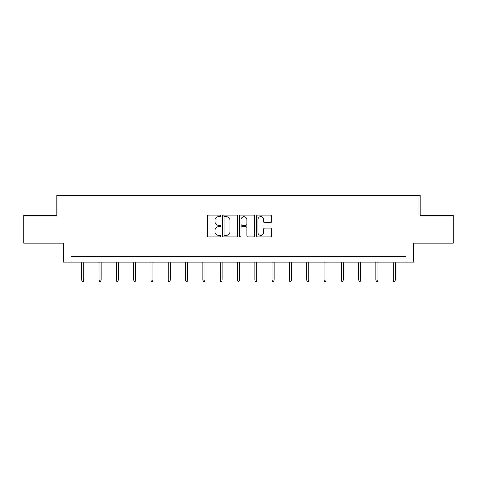 <?xml version="1.0" encoding="UTF-8"?>
<svg xmlns="http://www.w3.org/2000/svg" width="477" height="477" viewBox="0 0 477 477"><rect width="100%" height="100%" fill="white"/><g stroke="black" fill="none" stroke-linecap="round" stroke-linejoin="round"><path stroke-width="0.72" d="M220.75 215.884A0.763 0.763 0 0 0 219.992 215.121L208.419 215.121A1.091 1.091 0 0 0 207.334 216.212L207.334 235.811A1.091 1.091 0 0 0 208.419 236.896L219.992 236.896A0.763 0.763 0 0 0 220.75 236.133A0.763 0.763 0 0 0 219.992 235.376L218.49 235.376A3.482 3.482 0 0 1 215.008 231.888L215.008 230.254A3.482 3.482 0 0 1 218.49 226.772L219.992 226.772A0.763 0.763 0 0 0 220.75 226.009A0.763 0.763 0 0 0 219.992 225.245L218.49 225.245A3.482 3.482 0 0 1 215.008 221.763L215.008 220.13A3.482 3.482 0 0 1 218.49 216.647L219.992 216.647A0.763 0.763 0 0 0 220.75 215.884M270.322 222.795A1.091 1.091 0 0 0 271.413 221.71L271.413 216.212A1.091 1.091 0 0 0 270.322 215.121L257.473 215.121A1.091 1.091 0 0 0 256.382 216.212L256.382 235.811A1.091 1.091 0 0 0 257.473 236.896L270.322 236.896A1.091 1.091 0 0 0 271.413 235.811L271.413 229.169A1.091 1.091 0 0 0 270.322 228.078L264.824 228.078A1.091 1.091 0 0 0 263.733 229.169L263.733 232.46A2.916 2.916 0 0 1 260.824 235.376A2.916 2.916 0 0 1 257.908 232.46L257.908 219.557A2.916 2.916 0 0 1 260.824 216.647A2.916 2.916 0 0 1 263.733 219.557L263.733 221.71A1.091 1.091 0 0 0 264.824 222.795L270.322 222.795M406.005 262.064L413.768 262.064L413.768 243.204L453.15 243.204L453.15 215.473L420.094 215.473L420.094 195.504L56.906 195.504L56.906 215.473L23.85 215.473L23.85 243.204L63.232 243.204L63.232 262.064L406.005 262.064L406.005 256.513L70.995 256.513L70.995 262.064M237.546 216.212A1.091 1.091 0 0 0 236.461 215.121L223.612 215.121A1.091 1.091 0 0 0 222.52 216.212L222.52 235.811A1.091 1.091 0 0 0 223.612 236.896L236.461 236.896A1.091 1.091 0 0 0 237.546 235.811L237.546 216.212M240.539 215.121L253.388 215.121A1.091 1.091 0 0 1 254.479 216.212L254.479 235.811A1.091 1.091 0 0 1 253.388 236.896L247.891 236.896A1.091 1.091 0 0 1 246.8 235.811L246.8 227.863A1.091 1.091 0 0 0 245.715 226.772L242.066 226.772A1.091 1.091 0 0 0 240.974 227.863L240.974 236.133A0.763 0.763 0 0 1 240.217 236.896A0.763 0.763 0 0 1 239.454 236.133L239.454 216.212A1.091 1.091 0 0 1 240.539 215.121M224.81 216.647A0.763 0.763 0 0 0 224.047 217.405L224.047 234.612A0.763 0.763 0 0 0 224.81 235.376L226.384 235.376A3.482 3.482 0 0 0 229.872 231.888L229.872 220.13A3.482 3.482 0 0 0 226.384 216.647L224.81 216.647M246.8 219.611A2.916 2.916 0 0 0 243.89 216.701A2.916 2.916 0 0 0 240.974 219.611L240.974 224.16A1.091 1.091 0 0 0 242.066 225.245L245.715 225.245A1.091 1.091 0 0 0 246.8 224.16L246.8 219.611M83.755 280.053L83.308 281.496L82.199 281.496L81.758 280.053L83.755 280.053L83.755 262.064M81.758 280.053L81.758 262.064M101.058 280.053L100.611 281.496L99.502 281.496L99.061 280.053L101.058 280.053L101.058 262.064M99.061 280.053L99.061 262.064M118.362 280.053L117.92 281.496L116.811 281.496L116.364 280.053L118.362 280.053L118.362 262.064M116.364 280.053L116.364 262.064M135.665 280.053L135.224 281.496L134.115 281.496L133.673 280.053L135.665 280.053L135.665 262.064M133.673 280.053L133.673 262.064M152.974 280.053L152.527 281.496L151.418 281.496L150.976 280.053L152.974 280.053L152.974 262.064M150.976 280.053L150.976 262.064M170.277 280.053L169.836 281.496L168.727 281.496L168.28 280.053L170.277 280.053L170.277 262.064M168.28 280.053L168.28 262.064M187.58 280.053L187.139 281.496L186.03 281.496L185.589 280.053L187.58 280.053L187.58 262.064M185.589 280.053L185.589 262.064M204.889 280.053L204.442 281.496L203.333 281.496L202.892 280.053L204.889 280.053L204.889 262.064M202.892 280.053L202.892 262.064M222.193 280.053L221.751 281.496L220.642 281.496L220.195 280.053L222.193 280.053L222.193 262.064M220.195 280.053L220.195 262.064M239.496 280.053L239.055 281.496L237.945 281.496L237.504 280.053L239.496 280.053L239.496 262.064M237.504 280.053L237.504 262.064M256.805 280.053L256.358 281.496L255.249 281.496L254.807 280.053L256.805 280.053L256.805 262.064M254.807 280.053L254.807 262.064M274.108 280.053L273.667 281.496L272.558 281.496L272.111 280.053L274.108 280.053L274.108 262.064M272.111 280.053L272.111 262.064M291.411 280.053L290.97 281.496L289.861 281.496L289.42 280.053L291.411 280.053L291.411 262.064M289.42 280.053L289.42 262.064M308.72 280.053L308.273 281.496L307.164 281.496L306.723 280.053L308.72 280.053L308.72 262.064M306.723 280.053L306.723 262.064M326.024 280.053L325.582 281.496L324.473 281.496L324.026 280.053L326.024 280.053L326.024 262.064M324.026 280.053L324.026 262.064M343.327 280.053L342.885 281.496L341.776 281.496L341.335 280.053L343.327 280.053L343.327 262.064M341.335 280.053L341.335 262.064M360.636 280.053L360.189 281.496L359.08 281.496L358.638 280.053L360.636 280.053L360.636 262.064M358.638 280.053L358.638 262.064M377.939 280.053L377.498 281.496L376.389 281.496L375.942 280.053L377.939 280.053L377.939 262.064M375.942 280.053L375.942 262.064M395.242 280.053L394.801 281.496L393.692 281.496L393.245 280.053L395.242 280.053L395.242 262.064M393.245 280.053L393.245 262.064"/></g></svg>
